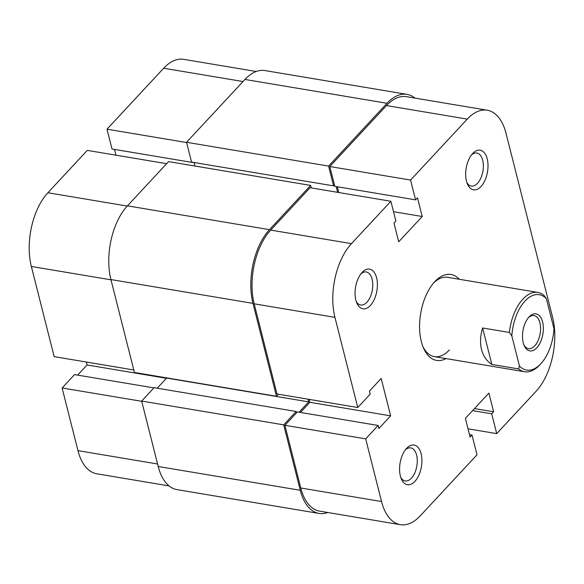 <?xml version="1.0" encoding="UTF-8"?>
<svg xmlns="http://www.w3.org/2000/svg" width="584" height="584" viewBox="0 0 584 584"><rect width="100%" height="100%" fill="white"/><g stroke="black" fill="none" stroke-linecap="round" stroke-linejoin="round"><path stroke-width="0.88" d="M536.813 347.772A18.768 10.103 -80.5 0 1 524.169 345.553A18.768 10.103 -80.5 0 1 528.943 317.068A18.768 10.103 -80.5 0 1 529.024 316.988A18.768 10.103 -80.5 0 1 542.602 321.974A18.768 10.103 -80.5 0 1 536.813 347.772M523.811 344.655A16.753 9.015 99.5 0 0 528.484 348.619A16.753 9.015 99.5 0 0 534.725 345.845A16.753 9.015 99.5 0 0 540.558 327.96A16.753 9.015 99.5 0 0 534.017 315.572A16.753 9.015 99.5 0 0 528.316 317.805M491.845 364.438L482.618 327.967C480.274 335.712 479.917 342.903 481.544 349.546C483.267 356.138 486.698 361.102 491.845 364.438L518.577 368.92L519.446 366.007L511.832 335.917L509.35 332.449A40.208 21.644 -80.5 0 1 537.893 292.438A40.208 21.644 -80.5 0 1 543.916 295.278L546.398 298.745L554.012 328.836A38.201 20.564 99.5 0 1 541.01 363.54L539.769 364.898A40.208 21.644 -80.5 0 1 524.6 371.752A40.208 21.644 -80.5 0 1 518.577 368.92M482.618 327.967L509.35 332.449M519.446 366.007A38.201 20.564 99.5 0 0 541.01 363.54M546.398 298.745A38.201 20.564 99.5 0 0 524.994 301.045A38.201 20.564 99.5 0 0 511.832 335.917M327.785 512.504A53.611 28.857 -80.5 0 1 319.046 513.431A53.611 28.857 -80.5 0 1 300.256 490.29L283.7 424.867L296.146 411.486L296.497 412.859M319.046 513.431L177.003 489.626A53.611 28.857 -80.5 0 1 158.213 466.485L300.256 490.29M158.213 466.485L141.656 401.062L283.7 424.867M141.656 401.062L154.103 387.681L296.146 411.486M299.044 412.216L308.666 401.872L166.615 378.067L157.198 388.199M307.98 399.171L308.666 401.872M110.916 279.561L252.96 303.373A53.611 28.857 -80.5 0 1 269.479 229.651L310.615 185.42L168.572 161.615L127.436 205.845A53.611 28.857 -80.5 0 0 110.916 279.561L134.422 372.475L276.466 396.281L278.393 394.215M252.96 303.373L276.466 396.281M310.615 185.42L311.25 187.917M336.187 186.559L337.654 192.34M194.078 162.498L194.976 166.038M244.959 79.46L387.009 103.273A53.611 28.857 -80.5 0 1 406.997 94.374L264.953 70.569A53.611 28.857 -80.5 0 0 244.959 79.46L186.544 142.284L191.552 162.075L333.595 185.88L334.464 184.953M186.544 142.284L328.588 166.09L333.595 185.88M387.009 103.273L328.588 166.09M406.997 94.374A53.611 28.857 -80.5 0 1 414.954 98.097M481.012 186.5A20.104 10.819 -80.5 0 1 467.47 184.121A20.104 10.819 -80.5 0 1 472.58 153.607A20.104 10.819 -80.5 0 1 472.668 153.512A20.104 10.819 -80.5 0 1 487.209 158.855A20.104 10.819 -80.5 0 1 481.012 186.5M466.879 182.566A16.753 9.015 99.5 0 0 471.288 186.062A16.753 9.015 99.5 0 0 477.537 183.281A16.753 9.015 99.5 0 0 483.362 165.396A16.753 9.015 99.5 0 0 476.829 153.015A16.753 9.015 99.5 0 0 471.522 154.877M370.402 305.447A20.104 10.819 -80.5 0 1 356.861 303.067A20.104 10.819 -80.5 0 1 361.971 272.553A20.104 10.819 -80.5 0 1 362.058 272.458A20.104 10.819 -80.5 0 1 376.6 277.801A20.104 10.819 -80.5 0 1 370.402 305.447M356.269 301.519A16.753 9.015 99.5 0 0 360.678 305.009A16.753 9.015 99.5 0 0 366.92 302.227A16.753 9.015 99.5 0 0 372.753 284.342A16.753 9.015 99.5 0 0 366.212 271.962A16.753 9.015 99.5 0 0 360.912 273.83M414.917 481.369A20.104 10.819 -80.5 0 1 401.376 478.989A20.104 10.819 -80.5 0 1 406.486 448.476A20.104 10.819 -80.5 0 1 406.574 448.388A20.104 10.819 -80.5 0 1 421.115 453.724A20.104 10.819 -80.5 0 1 414.917 481.369M400.785 477.442A16.753 9.015 99.5 0 0 405.194 480.931A16.753 9.015 99.5 0 0 411.443 478.157A16.753 9.015 99.5 0 0 417.268 460.272A16.753 9.015 99.5 0 0 410.734 447.884A16.753 9.015 99.5 0 0 405.427 449.753M446.045 358.591A43.559 23.448 -80.5 0 1 423.488 348.027A43.559 23.448 -80.5 0 1 434.569 281.904A43.559 23.448 -80.5 0 1 434.751 281.707A43.559 23.448 -80.5 0 1 459.338 279.276M422.882 346.553A40.208 21.644 99.5 0 0 434.365 356.634A40.208 21.644 99.5 0 0 449.359 349.962M400.332 524.666L319.565 511.124A53.611 28.857 -80.5 0 1 300.775 487.99L381.542 501.525A53.611 28.857 99.5 0 0 400.332 524.666A53.611 28.857 99.5 0 0 420.327 515.767L477.011 454.812L472.003 435.014L470.105 437.058L465.375 418.37L488.881 393.09L493.611 411.786L491.706 413.83L496.714 433.62L536.119 391.244A53.611 28.857 99.5 0 0 552.646 317.528L506.043 133.356A53.611 28.857 99.5 0 0 487.253 110.215A53.611 28.857 99.5 0 0 467.258 119.114L386.491 105.573L329.799 166.535L410.574 180.069L467.258 119.114M357.758 407.515L334.939 317.353L254.171 303.819L276.984 393.981L357.758 407.515L370.198 394.134L369.438 391.112L381.184 378.469L390.645 415.859L378.892 428.495L378.133 425.473L365.686 438.854L284.912 425.313L300.775 487.99M254.171 303.819A53.611 28.857 -80.5 0 1 270.691 230.096L351.466 243.637L390.871 201.261L395.879 221.051L393.981 223.095L398.711 241.791L422.21 216.511L417.48 197.823L415.582 199.867L410.574 180.069M390.871 201.261L310.097 187.719L270.691 230.096M338.8 192.53L337.333 186.749M415.582 199.867L334.807 186.325L329.799 166.535M386.491 105.573A53.611 28.857 -80.5 0 1 406.479 96.681L487.253 110.215M284.912 425.313L297.358 411.932L378.133 425.473M300.453 412.45L309.878 402.318L309.126 399.368M351.466 243.637A53.611 28.857 99.5 0 0 334.939 317.353M381.542 501.525L365.686 438.854M537.893 292.438L447.658 277.32A40.208 21.644 99.5 0 0 433.518 283.101M468.018 428.809L496.714 433.62M309.878 402.318L390.645 415.859M393.514 211.7L422.21 216.511M469.478 434.591L472.003 435.014M474.478 408.581L493.611 411.786M472.58 410.625L491.706 413.83M186.61 142.532L106.989 129.188L163.673 68.233A53.611 28.857 -80.5 0 1 183.668 59.334L256.215 71.496M110.975 279.816L31.354 266.472L54.166 356.634L133.794 369.979M169.046 485.903L96.747 473.785A53.611 28.857 -80.5 0 1 77.957 450.644L157.578 463.988M153.906 387.893L74.54 374.592L62.101 387.973L77.957 450.644M86.315 362.022L87.06 364.971L77.635 375.111M31.354 266.472A53.611 28.857 -80.5 0 1 47.881 192.757L87.286 150.38L166.644 163.681M114.522 149.409L115.982 155.191M106.989 129.188L111.997 148.986L192.764 162.52M141.722 401.317L62.101 387.973M166.425 378.279L87.06 364.971M127.436 205.845L269.479 229.651M243.039 81.534L163.673 68.233M47.881 192.757L127.246 206.057M524.6 371.752L434.365 356.634"/></g></svg>
